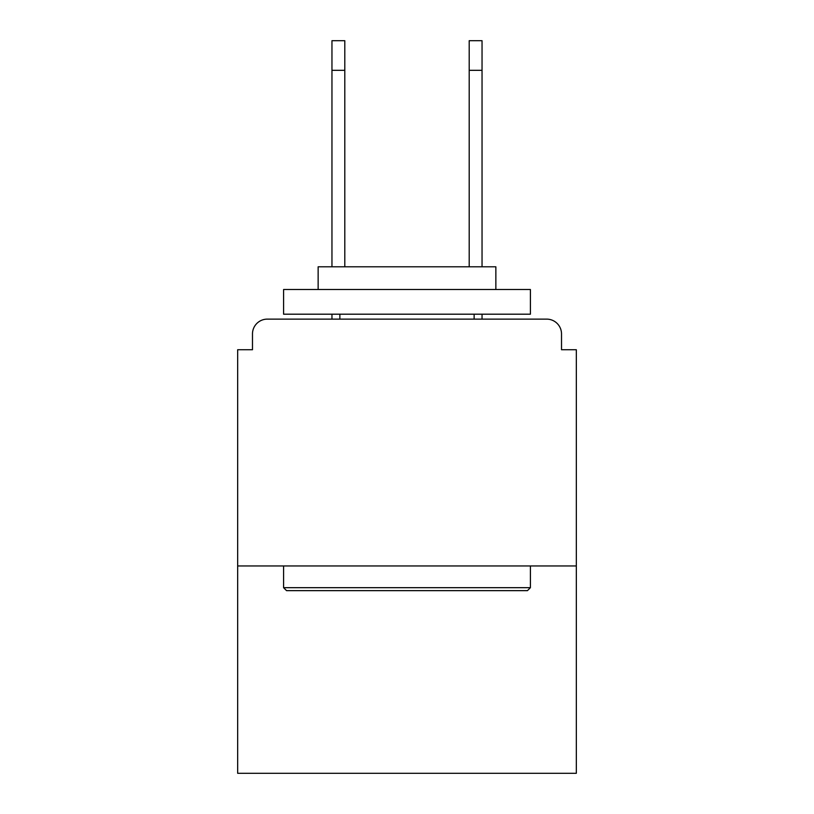 <?xml version="1.0" encoding="UTF-8"?>
<svg xmlns="http://www.w3.org/2000/svg" width="814" height="814" viewBox="0 0 814 814"><rect width="100%" height="100%" fill="white"/><g stroke="black" fill="none" stroke-linecap="round" stroke-linejoin="round"><path stroke-width="1.22" d="M561.518 349.735L561.518 333.933L561.518 349.735L576.332 349.735L576.332 773.3L237.668 773.3L237.668 349.735L252.482 349.735L252.482 333.933L252.482 349.735M576.332 565.964L237.668 565.964M561.518 333.933A14.815 14.815 0 0 0 546.703 319.129L267.297 319.129A14.815 14.815 0 0 0 252.482 333.933M546.703 319.129L484.015 319.129M329.985 319.129L267.297 319.129M527.452 590.649L286.548 590.649L283.587 587.677L530.413 587.677L527.452 590.649M283.587 289.509L530.413 289.509L530.413 314.194L283.587 314.194L283.587 289.509M495.858 289.509L495.858 266.799L318.142 266.799L318.142 289.509M283.587 565.964L283.587 587.677M530.413 565.964L530.413 587.677M339.865 314.194L339.865 319.129M474.135 314.194L474.135 319.129M331.959 70.319L331.959 40.7L344.8 40.7L344.8 70.319L331.959 70.319L331.959 266.799M344.8 266.799L344.8 70.319M331.959 314.194L331.959 319.129M469.2 266.799L469.2 40.7L482.041 40.7L482.041 70.319L469.2 70.319M482.041 319.129L482.041 314.194M482.041 266.799L482.041 70.319"/></g></svg>
